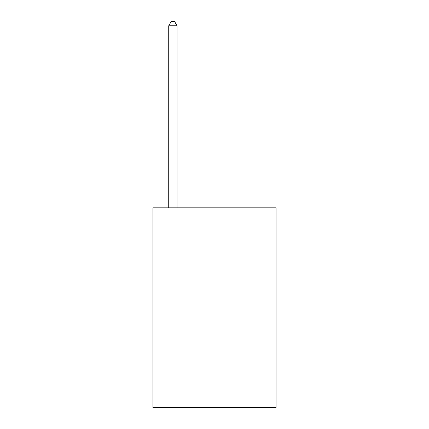 <?xml version="1.0" encoding="UTF-8"?>
<svg xmlns="http://www.w3.org/2000/svg" width="429" height="429" viewBox="0 0 429 429"><rect width="100%" height="100%" fill="white"/><g stroke="black" fill="none" stroke-linecap="round" stroke-linejoin="round"><path stroke-width="0.64" d="M276.078 291.055L276.078 407.55L152.922 407.55L152.922 207.845L276.078 207.845L276.078 291.055L152.922 291.055M177.054 207.845L177.054 25.778L168.736 25.778L168.736 207.845M168.736 25.778L171.23 21.45L174.56 21.45L177.054 25.778"/></g></svg>
